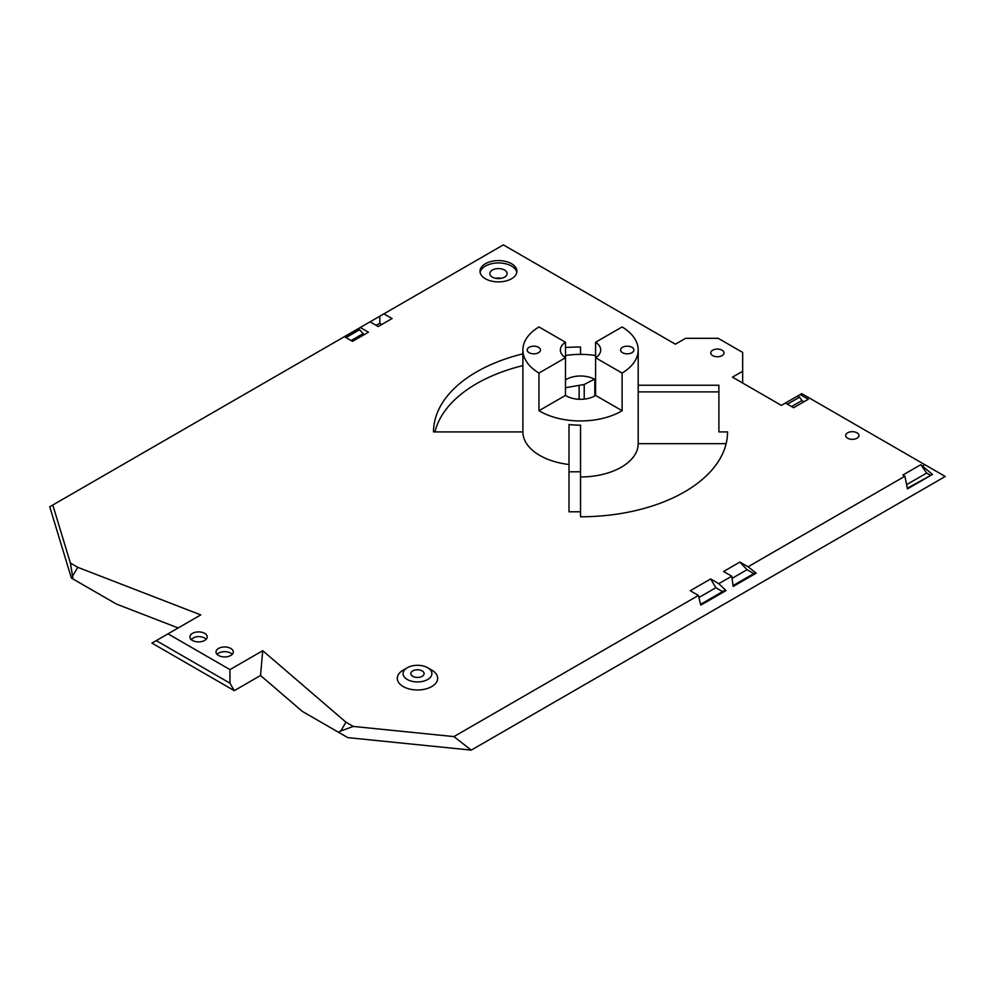 <?xml version="1.0" encoding="UTF-8"?>
<svg xmlns="http://www.w3.org/2000/svg" width="995" height="995" viewBox="0 0 995 995"><rect width="100%" height="100%" fill="white"/><g stroke="black" fill="none" stroke-linecap="round" stroke-linejoin="round"><path stroke-width="1.49" d="M403.211 670.083L407.291 667.732A14.415 8.321 -0 0 0 407.291 679.498A14.415 8.321 -0 0 0 427.676 679.498A14.415 8.321 -0 0 0 427.676 667.732A14.415 8.321 -0 0 0 407.291 667.732L403.211 670.083A20.174 11.654 180 0 0 403.211 686.562A20.174 11.654 180 0 0 431.743 686.562A20.174 11.654 180 0 0 431.743 670.083L427.676 667.732M511.517 263.7A18.445 10.646 -0 0 0 491.406 261.399A18.445 10.646 -0 0 0 480.025 271.237A18.445 10.646 -0 0 0 485.423 278.774A18.445 10.646 -0 0 0 505.535 281.075A18.445 10.646 -0 0 0 516.915 271.237A18.445 10.646 -0 0 0 511.517 263.7M516.803 272.419A18.445 10.646 -0 0 0 511.517 266.063A18.445 10.646 -0 0 0 492.363 263.538A18.445 10.646 -0 0 0 480.137 272.419M856.993 438.223A6.629 3.831 -0 0 0 858.934 435.512A6.629 3.831 -0 0 0 854.842 431.979A6.629 3.831 -0 0 0 847.616 432.813A6.629 3.831 -0 0 0 845.675 435.512A6.629 3.831 -0 0 0 849.767 439.044A6.629 3.831 -0 0 0 856.993 438.223M422.166 676.326A6.629 3.831 -0 0 0 424.106 673.615A6.629 3.831 -0 0 0 420.014 670.083A6.629 3.831 -0 0 0 412.788 670.904A6.629 3.831 -0 0 0 410.848 673.615A6.629 3.831 -0 0 0 414.94 677.147A6.629 3.831 -0 0 0 422.166 676.326M190.667 639.574L195.057 637.049A8.644 4.987 -0 0 1 206.201 639.25M192.458 633.367A8.644 4.987 180 0 1 201.885 632.285A8.644 4.987 180 0 1 207.221 636.899A8.644 4.987 180 0 1 204.684 640.432A8.644 4.987 180 0 1 195.269 641.514A8.644 4.987 180 0 1 189.921 636.899A8.644 4.987 180 0 1 192.458 633.367M232.283 654.312A8.644 4.987 -0 0 0 218.552 653.143A8.644 4.987 -0 0 0 217.034 654.312M218.552 648.429A8.644 4.987 180 0 1 227.967 647.347A8.644 4.987 180 0 1 233.315 651.961A8.644 4.987 180 0 1 230.778 655.494A8.644 4.987 180 0 1 221.35 656.576A8.644 4.987 180 0 1 216.014 651.961A8.644 4.987 180 0 1 218.552 648.429M631.924 347.292A6.629 3.831 -0 0 0 624.698 346.471A6.629 3.831 -0 0 0 620.606 350.004A6.629 3.831 -0 0 0 622.547 352.715A6.629 3.831 -0 0 0 629.773 353.536A6.629 3.831 -0 0 0 633.865 350.004A6.629 3.831 -0 0 0 631.924 347.292M529.153 352.715A6.629 3.831 180 0 1 527.213 350.004A6.629 3.831 180 0 1 531.305 346.471A6.629 3.831 180 0 1 538.531 347.292A6.629 3.831 180 0 1 540.472 350.004A6.629 3.831 180 0 1 536.38 353.536A6.629 3.831 180 0 1 529.153 352.715M722.059 355.613A6.629 3.831 -0 0 0 723.999 352.902A6.629 3.831 -0 0 0 719.907 349.369A6.629 3.831 -0 0 0 712.694 350.203A6.629 3.831 -0 0 0 710.741 352.902A6.629 3.831 -0 0 0 714.833 356.446A6.629 3.831 -0 0 0 722.059 355.613M565.483 379.903A20.186 11.654 180 0 1 566.267 379.418A20.186 11.654 180 0 1 594.425 379.207L584.214 384.493L584.214 399.119M565.483 387.702L584.214 384.493M622.111 373.063L595.595 357.752L595.595 395.413A20.174 11.654 -0 0 1 566.267 395.898L565.894 395.674A20.186 11.654 180 0 1 565.471 395.413L538.967 410.724A57.648 33.283 -0 0 0 539.775 411.196A57.648 33.283 -0 0 0 622.111 410.724L622.111 373.063A57.648 33.283 -0 0 0 638.193 350.004A57.648 33.283 -0 0 0 622.111 326.945L595.595 342.255L595.595 357.752A20.174 11.654 -0 0 0 600.719 350.004A20.174 11.654 -0 0 0 595.595 342.255M565.471 395.413L565.483 357.752A20.174 11.654 180 0 1 560.359 350.004A20.174 11.654 180 0 1 565.483 342.255L538.967 326.945A57.648 33.283 -0 0 0 522.885 350.004L522.885 431.905A57.648 33.283 -0 0 0 539.775 455.436A57.648 33.283 -0 0 0 569.003 464.516M569.003 471.779L580.533 471.779L580.533 425.176A57.648 33.283 180 0 1 569.003 424.504L569.003 511.791L580.533 511.791L580.533 516.778A147.011 84.873 -0 0 0 727.544 431.905L718.9 431.905L718.9 385.239L638.193 385.239M580.533 476.953A57.648 33.283 -0 0 0 638.193 443.671L638.193 391.893L718.9 391.893M495.585 278.301A8.644 4.987 180 0 1 501.356 278.301M492.351 270.055A8.644 4.987 180 0 1 501.778 268.973A8.644 4.987 180 0 1 507.114 273.588A8.644 4.987 180 0 1 504.589 277.12A8.644 4.987 180 0 1 495.162 278.202A8.644 4.987 180 0 1 489.826 273.588A8.644 4.987 180 0 1 492.351 270.055M344.382 336.671L360.277 327.492L368.436 332.193L352.528 341.372L344.382 336.671L52.785 505.012L70.409 563.083L77.759 567.324L200.779 614.91L167.993 633.84L229.957 669.61L262.73 650.693L345.962 722.196L340.837 730.977L353.287 726.425L345.962 722.196M358.188 328.698L359.145 329.32L345.402 337.255M364.12 334.681L359.145 329.32M907.477 488.856L904.89 476.232L902.851 475.05L920.785 464.702L932.477 474.428L907.477 488.856M907.353 488.222L932.477 474.428M930.138 475.063L926.681 473.073L920.785 464.702M733.054 585.582L755.242 572.772L756.2 573.157L733.178 586.441L731.735 576.192L723.589 571.491L739.894 562.076L748.041 566.789L756.2 573.157M753.775 573.617L747.034 569.725L739.894 562.076M700.579 604.338L724.982 590.246L726.039 590.57L700.779 605.159L698.415 595.433L690.269 590.731L710.654 578.966L718.8 583.667L726.039 590.57M722.594 591.627L715.84 587.734L710.654 578.966M522.885 431.905L433.534 431.905A147.011 84.873 -0 0 1 522.885 353.834M580.533 354.382L580.533 347.031A147.011 84.873 -0 0 0 565.483 347.479M392.08 318.537L383.921 313.835L370.065 321.833L378.212 326.547L392.08 318.537M370.065 321.833L360.277 327.492M698.415 595.433L453.919 736.598L353.287 726.425M718.8 583.667L731.735 576.192M748.041 566.789L904.89 476.232M922.825 465.871L924.865 464.702L801.759 393.622L800.129 394.567L808.276 399.269L793.6 407.739L785.453 403.037L781.373 405.388L732.457 377.142L742.656 371.259L742.656 383.025M383.921 313.835L503.358 244.882L675.394 344.195L685.58 338.312L718.191 338.312L742.656 352.429L742.656 371.259M595.595 379.903A20.174 11.654 -0 0 0 594.811 379.418L594.811 395.898M351.111 340.551L362.69 333.86M715.84 587.734L698.925 597.497M732.046 578.381L747.034 569.725M381.881 324.432L379.841 323.251L376.172 325.365M926.681 473.073L906.619 484.652M434.952 431.905A147.011 84.873 180 0 1 522.885 365.6M803.972 401.756L801.933 400.575L791.572 406.569M726.126 443.671L638.193 443.671M70.409 563.083L73.033 579.015L71.391 578.058L49.75 506.766L52.785 505.012M340.837 730.977L338.375 732.196L347.777 737.631L471.257 750.118L945.25 476.468L924.865 464.702M338.375 732.196L302.318 711.388L260.541 675.493L262.73 650.693M234.285 690.654L151.936 643.106L156.265 640.618L229.957 683.167L234.285 690.654L260.541 675.493M178.192 627.957L116.427 604.064L73.033 579.015M453.919 736.598L471.257 750.118M700.729 604.96L725.591 590.595M733.153 586.242L755.852 573.132M801.933 400.575L799.545 397.167L787.418 404.169M538.967 410.724L538.967 373.063L565.483 357.752L565.483 342.255M522.885 350.004A57.648 33.283 -0 0 0 538.967 373.063M595.595 355.526A57.648 33.283 -0 0 0 565.483 355.526M580.533 471.779L580.533 511.791M595.595 395.413L622.111 410.724M800.129 394.567L797.791 395.91L799.545 397.167M785.453 403.037L797.791 395.91M156.265 640.618L167.993 633.84M229.957 683.167L229.957 669.61M72.598 576.13L77.759 567.324M379.841 316.186L379.841 323.251M359.755 329.668L346.011 337.603M638.193 350.004L638.193 391.893M579.152 385.301L579.152 399.281"/></g></svg>
